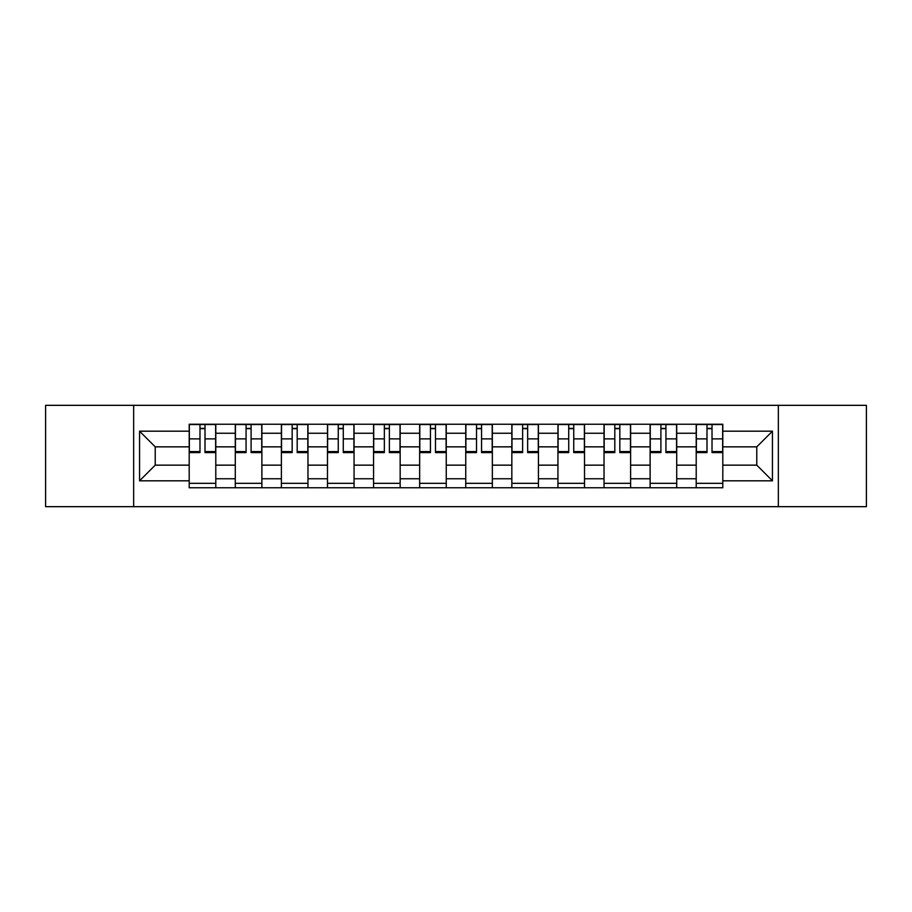 <?xml version="1.0" encoding="UTF-8"?>
<svg xmlns="http://www.w3.org/2000/svg" width="912" height="912" viewBox="0 0 912 912"><rect width="100%" height="100%" fill="white"/><g stroke="black" fill="none" stroke-linecap="round" stroke-linejoin="round"><path stroke-width="1.37" d="M778.346 506.673L866.4 506.673L866.4 405.327L45.6 405.327L45.6 506.673L778.346 506.673L778.346 405.327M235.285 487.76L235.285 433.246L215.791 433.246L215.791 487.76M215.791 433.246L215.791 424.24M235.285 433.246L235.285 424.24M261.881 424.24L261.881 487.76M281.386 487.76L281.386 424.24M307.971 424.24L307.971 487.76M327.476 487.76L327.476 424.24M354.061 424.24L354.061 487.76M373.567 487.76L373.567 424.24M400.163 424.24L400.163 487.76M419.657 487.76L419.657 424.24M446.253 424.24L446.253 487.76M465.747 487.76L465.747 424.24M492.343 424.24L492.343 487.76M511.837 487.76L511.837 424.24M538.433 424.24L538.433 487.76M557.939 487.76L557.939 424.24M584.524 424.24L584.524 487.76M604.029 487.76L604.029 424.24M630.614 424.24L630.614 487.76M650.119 487.76L650.119 424.24M676.715 424.24L676.715 487.76M696.209 487.76L696.209 424.24M696.209 465.154L676.715 465.154M650.119 465.154L630.614 465.154M604.029 465.154L584.524 465.154M557.939 465.154L538.433 465.154M511.837 465.154L492.343 465.154M465.747 465.154L446.253 465.154M419.657 465.154L400.163 465.154M373.567 465.154L354.061 465.154M327.476 465.154L307.971 465.154M281.386 465.154L261.881 465.154M235.285 465.154L215.791 465.154M696.209 446.846L676.715 446.846M650.119 446.846L630.614 446.846M604.029 446.846L584.524 446.846M557.939 446.846L538.433 446.846M511.837 446.846L492.343 446.846M465.747 446.846L446.253 446.846M419.657 446.846L400.163 446.846M373.567 446.846L354.061 446.846M327.476 446.846L307.971 446.846M281.386 446.846L261.881 446.846M235.285 446.846L215.791 446.846M155.222 465.154L189.194 465.154L189.194 446.846L155.222 446.846L155.222 465.154L139.559 480.818L139.559 431.182L189.194 431.182L189.194 446.846M722.806 446.846L722.806 465.154L756.778 465.154L756.778 446.846L722.806 446.846L722.806 424.24L189.194 424.24L189.194 431.182M722.806 431.182L772.441 431.182L772.441 480.818L722.806 480.818L722.806 465.154M189.194 465.154L189.194 487.76L722.806 487.76L722.806 480.818M189.194 480.818L139.559 480.818M133.654 506.673L133.654 405.327M215.791 483.326L189.194 483.326M199.979 428.674L205.006 428.674M261.881 483.326L235.285 483.326M246.069 428.674L251.096 428.674M307.971 483.326L281.386 483.326M292.171 428.674L297.187 428.674M354.061 483.326L327.476 483.326M338.261 428.674L343.277 428.674M400.163 483.326L373.567 483.326M384.351 428.674L389.378 428.674M446.253 483.326L419.657 483.326M430.441 428.674L435.469 428.674M492.343 483.326L465.747 483.326M476.531 428.674L481.559 428.674M538.433 483.326L511.837 483.326M522.622 428.674L527.649 428.674M584.524 483.326L557.939 483.326M568.723 428.674L573.739 428.674M630.614 483.326L604.029 483.326M614.813 428.674L619.829 428.674M676.715 483.326L650.119 483.326M660.904 428.674L665.931 428.674M722.806 483.326L696.209 483.326M706.994 428.674L712.021 428.674M139.559 431.182L155.222 446.846M756.778 465.154L772.441 480.818M756.778 446.846L772.441 431.182M205.006 452.603L205.006 424.536L215.642 424.536L215.642 452.603L205.006 452.603M199.979 428.378L205.006 428.378M205.006 424.536L189.343 424.536L189.343 452.603L199.979 452.603L199.979 424.536L195.692 424.536M251.096 452.603L251.096 424.536L261.733 424.536L261.733 452.603L251.096 452.603M246.069 428.378L251.096 428.378M251.096 424.536L235.433 424.536L235.433 452.603L246.069 452.603L246.069 424.536L241.794 424.536M297.187 452.603L297.187 424.536L307.823 424.536L307.823 452.603L297.187 452.603M292.171 428.378L297.187 428.378M297.187 424.536L281.523 424.536L281.523 452.603L292.171 452.603L292.171 424.536L287.884 424.536M343.277 452.603L343.277 424.536L353.913 424.536L353.913 452.603L343.277 452.603M338.261 428.378L343.277 428.378M343.277 424.536L327.625 424.536L327.625 452.603L338.261 452.603L338.261 424.536L333.974 424.536M389.378 452.603L389.378 424.536L400.015 424.536L400.015 452.603L389.378 452.603M384.351 428.378L389.378 428.378M389.378 424.536L373.715 424.536L373.715 452.603L384.351 452.603L384.351 424.536L380.065 424.536M435.469 452.603L435.469 424.536L446.105 424.536L446.105 452.603L435.469 452.603M430.441 428.378L435.469 428.378M435.469 424.536L419.805 424.536L419.805 452.603L430.441 452.603L430.441 424.536L426.155 424.536M481.559 452.603L481.559 424.536L492.195 424.536L492.195 452.603L481.559 452.603M476.531 428.378L481.559 428.378M481.559 424.536L465.895 424.536L465.895 452.603L476.531 452.603L476.531 424.536L472.245 424.536M527.649 452.603L527.649 424.536L538.285 424.536L538.285 452.603L527.649 452.603M522.622 428.378L527.649 428.378M527.649 424.536L511.985 424.536L511.985 452.603L522.622 452.603L522.622 424.536L518.347 424.536M573.739 452.603L573.739 424.536L584.375 424.536L584.375 452.603L573.739 452.603M568.723 428.378L573.739 428.378M573.739 424.536L558.087 424.536L558.087 452.603L568.723 452.603L568.723 424.536L564.437 424.536M619.829 452.603L619.829 424.536L630.477 424.536L630.477 452.603L619.829 452.603M614.813 428.378L619.829 428.378M619.829 424.536L604.177 424.536L604.177 452.603L614.813 452.603L614.813 424.536L610.527 424.536M665.931 452.603L665.931 424.536L676.567 424.536L676.567 452.603L665.931 452.603M660.904 428.378L665.931 428.378M665.931 424.536L650.267 424.536L650.267 452.603L660.904 452.603L660.904 424.536L656.617 424.536M712.021 452.603L712.021 424.536L722.657 424.536L722.657 452.603L712.021 452.603M706.994 428.378L712.021 428.378M712.021 424.536L696.358 424.536L696.358 452.603L706.994 452.603L706.994 424.536L702.707 424.536M650.119 433.246L630.614 433.246M604.029 433.246L584.524 433.246M557.939 433.246L538.433 433.246M511.837 433.246L492.343 433.246M465.747 433.246L446.253 433.246M419.657 433.246L400.163 433.246M373.567 433.246L354.061 433.246M327.476 433.246L307.971 433.246M281.386 433.246L261.881 433.246M696.209 433.246L676.715 433.246M650.119 478.754L630.614 478.754M604.029 478.754L584.524 478.754M557.939 478.754L538.433 478.754M511.837 478.754L492.343 478.754M465.747 478.754L446.253 478.754M419.657 478.754L400.163 478.754M373.567 478.754L354.061 478.754M327.476 478.754L307.971 478.754M281.386 478.754L261.881 478.754M235.285 478.754L215.791 478.754M696.209 478.754L676.715 478.754M205.006 451.588L215.642 451.588M205.006 438.877L215.642 438.877M189.343 451.588L199.979 451.588M189.343 438.877L199.979 438.877M251.096 451.588L261.733 451.588M251.096 438.877L261.733 438.877M235.433 451.588L246.069 451.588M235.433 438.877L246.069 438.877M297.187 451.588L307.823 451.588M297.187 438.877L307.823 438.877M281.523 451.588L292.171 451.588M281.523 438.877L292.171 438.877M343.277 451.588L353.913 451.588M343.277 438.877L353.913 438.877M327.625 451.588L338.261 451.588M327.625 438.877L338.261 438.877M389.378 451.588L400.015 451.588M389.378 438.877L400.015 438.877M373.715 451.588L384.351 451.588M373.715 438.877L384.351 438.877M435.469 451.588L446.105 451.588M435.469 438.877L446.105 438.877M419.805 451.588L430.441 451.588M419.805 438.877L430.441 438.877M481.559 451.588L492.195 451.588M481.559 438.877L492.195 438.877M465.895 451.588L476.531 451.588M465.895 438.877L476.531 438.877M527.649 451.588L538.285 451.588M527.649 438.877L538.285 438.877M511.985 451.588L522.622 451.588M511.985 438.877L522.622 438.877M573.739 451.588L584.375 451.588M573.739 438.877L584.375 438.877M558.087 451.588L568.723 451.588M558.087 438.877L568.723 438.877M619.829 451.588L630.477 451.588M619.829 438.877L630.477 438.877M604.177 451.588L614.813 451.588M604.177 438.877L614.813 438.877M665.931 451.588L676.567 451.588M665.931 438.877L676.567 438.877M650.267 451.588L660.904 451.588M650.267 438.877L660.904 438.877M712.021 451.588L722.657 451.588M712.021 438.877L722.657 438.877M696.358 451.588L706.994 451.588M696.358 438.877L706.994 438.877"/></g></svg>
